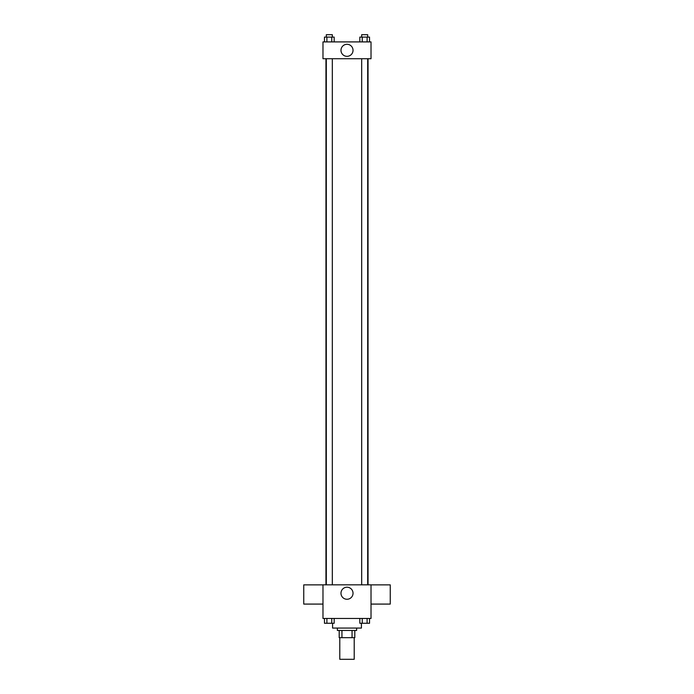 <?xml version="1.0" encoding="UTF-8"?>
<svg xmlns="http://www.w3.org/2000/svg" width="694" height="694" viewBox="0 0 694 694"><rect width="100%" height="100%" fill="white"/><g stroke="black" fill="none" stroke-linecap="round" stroke-linejoin="round"><path stroke-width="1.04" d="M339.791 637.682L339.791 659.3L354.209 659.3L354.209 637.682M352.058 630.473L352.058 637.682L339.192 637.682L339.192 630.473M352.058 637.682L354.808 637.682L354.808 630.473L354.808 637.682M356.612 628.07L356.612 630.473L337.388 630.473L337.388 628.07M341.942 630.473L341.942 637.682M332.582 623.264L332.582 628.07L361.418 628.07L361.418 623.264M371.021 618.458L322.979 618.458L322.979 584.825L371.021 584.825L371.021 618.458M353.029 593.24A6.029 6.029 0 0 1 343.99 598.454A6.029 6.029 0 0 1 343.99 588.018A6.029 6.029 0 0 1 353.029 593.24M371.021 604.084L390.245 604.084L390.245 584.869L371.021 584.869M322.979 584.869L303.755 584.869L303.755 604.084L322.979 604.084M368.046 58.721L368.046 584.825M361.678 584.825L361.678 58.721M332.322 58.721L332.322 584.825M371.021 58.721L322.979 58.721L322.979 41.909L371.021 41.909L371.021 58.721M353.029 50.315A6.029 6.029 0 0 1 343.99 55.529A6.029 6.029 0 0 1 343.99 45.101A6.029 6.029 0 0 1 353.029 50.315M369.538 41.909L369.538 37.103L359.83 37.103L359.83 41.909M367.109 37.103L367.109 41.909M362.251 37.103L362.251 41.909M361.678 37.103L361.678 34.7L367.681 34.7L367.681 37.103M334.17 41.909L334.17 37.103L324.462 37.103L324.462 41.909M331.749 37.103L331.749 41.909M326.891 37.103L326.891 41.909M326.319 37.103L326.319 34.7L332.322 34.7L332.322 37.103M369.538 618.458L369.538 623.264L359.83 623.264L359.83 618.458M367.109 618.458L367.109 623.264M362.251 618.458L362.251 623.264M367.681 623.264L361.678 623.264M334.17 618.458L334.17 623.264L324.462 623.264L324.462 618.458M331.749 618.458L331.749 623.264M326.891 618.458L326.891 623.264M332.322 623.264L326.319 623.264M325.954 58.721L325.954 584.825M367.681 584.825L367.681 58.721M326.319 58.721L326.319 584.825"/></g></svg>
